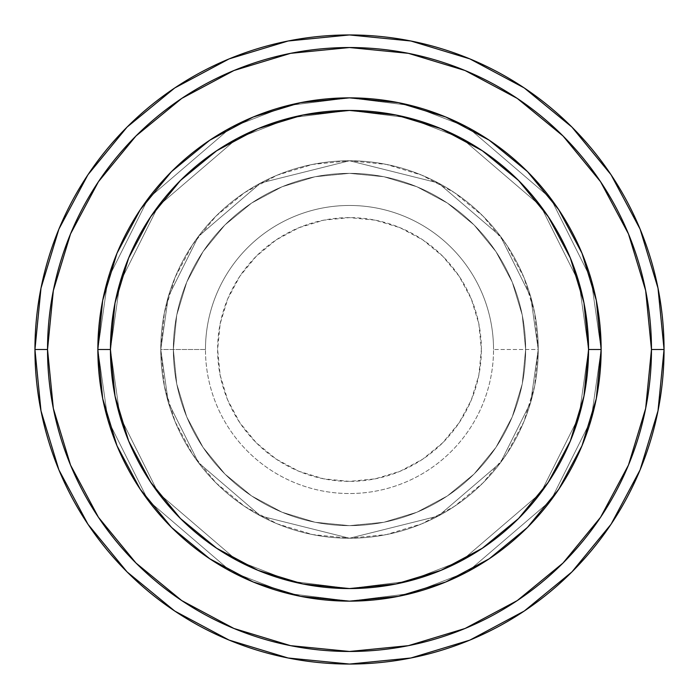 <?xml version="1.0" encoding="UTF-8"?>
<svg xmlns="http://www.w3.org/2000/svg" width="699" height="699" viewBox="0 0 699 699"><rect width="100%" height="100%" fill="white"/><g stroke="black" fill="none" stroke-linecap="round" stroke-linejoin="round"><path stroke-width="0.52" stroke-dasharray="3.5 2.62" d="M481.375 349.5A131.875 131.875 0 0 0 349.5 217.625A131.875 131.875 0 0 0 217.625 349.5L220.159 375.232L227.664 399.968L239.844 422.764L256.253 442.747L276.236 459.156L299.032 471.336L323.768 478.841L349.5 481.375L375.232 478.841L399.968 471.336L422.764 459.156L442.747 442.747L459.156 422.764L471.336 399.968L478.841 375.232L481.375 349.5L478.841 323.768L471.336 299.032L459.156 276.236L442.747 256.253L422.764 239.844L399.968 227.664L375.232 220.159L349.5 217.625L323.768 220.159L299.032 227.664L276.236 239.844L256.253 256.253L239.844 276.236L227.664 299.032L220.159 323.768L217.625 349.5A131.875 131.875 0 0 0 349.5 481.375A131.875 131.875 0 0 0 481.375 349.5M205.471 349.5A144.029 144.029 0 0 1 349.5 205.471A144.029 144.029 0 0 1 493.529 349.5A144.029 144.029 0 0 0 349.5 205.471A144.029 144.029 0 0 0 205.471 349.5L160.77 349.5L168.319 402.344L198.516 462.738L260.683 516.028L349.5 538.23L438.317 516.028L500.484 462.738L530.681 402.344L538.23 349.5L530.681 402.344L500.484 462.738L438.317 516.028L349.5 538.23L260.683 516.028L198.516 462.738L168.319 402.344L160.77 349.5L168.319 402.344L198.516 462.738L260.683 516.028L349.5 538.23L438.317 516.028L500.484 462.738L530.681 402.344L538.23 349.5L530.681 402.344L500.484 462.738L438.317 516.028L349.5 538.23L260.683 516.028L198.516 462.738L168.319 402.344L160.77 349.5L168.319 402.344L198.516 462.738L260.683 516.028L349.5 538.23L438.317 516.028L500.484 462.738L530.681 402.344L538.23 349.5L530.681 402.344L500.484 462.738L438.317 516.028L349.5 538.23L260.683 516.028L198.516 462.738L168.319 402.344L160.77 349.5A188.73 188.73 0 0 1 349.5 160.77A188.73 188.73 0 0 1 538.23 349.5A188.73 188.73 0 0 0 349.5 160.77A188.73 188.73 0 0 0 160.77 349.5A188.73 188.73 0 0 1 349.5 160.77A188.73 188.73 0 0 1 538.23 349.5A188.73 188.73 0 0 0 349.5 160.77A188.73 188.73 0 0 0 160.77 349.5A188.73 188.73 0 0 1 349.5 160.77A188.73 188.73 0 0 1 538.23 349.5L493.529 349.5L538.23 349.5A188.73 188.73 0 0 0 349.5 160.77A188.73 188.73 0 0 0 160.77 349.5A188.73 188.73 0 0 1 349.5 160.77A188.73 188.73 0 0 1 538.23 349.5A188.73 188.73 0 0 0 349.5 160.77A188.73 188.73 0 0 0 160.77 349.5A188.73 188.73 0 0 1 349.5 160.77A188.73 188.73 0 0 1 538.23 349.5A188.73 188.73 0 0 1 349.5 538.23A188.73 188.73 0 0 1 160.77 349.5A188.73 188.73 0 0 0 349.5 538.23A188.73 188.73 0 0 0 538.23 349.5A188.73 188.73 0 0 1 349.5 538.23A188.73 188.73 0 0 1 160.77 349.5A188.73 188.73 0 0 0 349.5 538.23A188.73 188.73 0 0 0 538.23 349.5A188.73 188.73 0 0 1 349.5 538.23A188.73 188.73 0 0 1 160.77 349.5L205.471 349.5A144.029 144.029 0 0 0 349.5 493.529A144.029 144.029 0 0 0 493.529 349.5A144.029 144.029 0 0 1 349.5 493.529A144.029 144.029 0 0 1 205.471 349.5M525.648 349.5A176.148 176.148 0 0 1 349.5 525.648A176.148 176.148 0 0 1 173.352 349.5A176.148 176.148 0 0 0 349.5 525.648A176.148 176.148 0 0 0 525.648 349.5A176.148 176.148 0 0 1 349.5 525.648A176.148 176.148 0 0 1 173.352 349.5A176.148 176.148 0 0 0 349.5 525.648A176.148 176.148 0 0 0 525.648 349.5A176.148 176.148 0 0 1 349.5 525.648A176.148 176.148 0 0 1 173.352 349.5A176.148 176.148 0 0 0 349.5 525.648A176.148 176.148 0 0 0 525.648 349.5A176.148 176.148 0 0 0 349.5 173.352A176.148 176.148 0 0 0 173.352 349.5A176.148 176.148 0 0 1 349.5 173.352A176.148 176.148 0 0 1 525.648 349.5L522.267 315.135L512.236 282.09L495.958 251.64L474.053 224.947L447.36 203.042L416.91 186.764L383.865 176.733L349.5 173.352L315.135 176.733L282.09 186.764L251.64 203.042L224.947 224.947L203.042 251.64L186.764 282.09L176.733 315.135L173.352 349.5L176.733 383.865L186.764 416.91L203.042 447.36L224.947 474.053L251.64 495.958L282.09 512.236L315.135 522.267L349.5 525.648L383.865 522.267L416.91 512.236L447.36 495.958L474.053 474.053L495.958 447.36L512.236 416.91L522.267 383.865L525.648 349.5A176.148 176.148 0 0 1 349.5 525.648A176.148 176.148 0 0 1 173.352 349.5A176.148 176.148 0 0 0 349.5 525.648A176.148 176.148 0 0 0 525.648 349.5L522.267 383.865L512.236 416.91L495.958 447.36L474.053 474.053L447.36 495.958L416.91 512.236L383.865 522.267L349.5 525.648L315.135 522.267L282.09 512.236L251.64 495.958L224.947 474.053L203.042 447.36L186.764 416.91L176.733 383.865L173.352 349.5L176.733 315.135L186.764 282.09L203.042 251.64L224.947 224.947L251.64 203.042L282.09 186.764L315.135 176.733L349.5 173.352L383.865 176.733L416.91 186.764L447.36 203.042L474.053 224.947L495.958 251.64L512.236 282.09L522.267 315.135L525.648 349.5A176.148 176.148 0 0 0 349.5 173.352A176.148 176.148 0 0 0 173.352 349.5A176.148 176.148 0 0 1 349.5 173.352A176.148 176.148 0 0 1 525.648 349.5A176.148 176.148 0 0 0 349.5 173.352A176.148 176.148 0 0 0 173.352 349.5A176.148 176.148 0 0 1 349.5 173.352A176.148 176.148 0 0 1 525.648 349.5A176.148 176.148 0 0 0 349.5 173.352A176.148 176.148 0 0 0 173.352 349.5A176.148 176.148 0 0 1 349.5 173.352A176.148 176.148 0 0 1 525.648 349.5M601.14 349.421L588.558 349.5A239.058 239.058 0 0 0 349.5 110.442A239.058 239.058 0 0 0 110.442 349.5L97.86 349.5A251.64 251.64 0 0 1 349.5 97.86A251.64 251.64 0 0 1 601.14 349.5L588.558 349.5L578.999 416.438L540.746 492.935L461.995 560.432L408.347 581.201L349.5 588.558L290.653 581.201L237.005 560.432L158.254 492.935L120.001 416.438L110.442 349.5L97.86 349.5L107.926 419.959L148.188 500.484L231.081 571.537L287.56 593.399L349.5 601.14L411.44 593.399L467.919 571.537L550.812 500.484L591.074 419.959L601.14 349.5L591.074 419.959L550.812 500.484L467.919 571.537L411.44 593.399L349.5 601.14L287.56 593.399L231.081 571.537L148.188 500.484L107.926 419.959L97.86 349.5L110.442 349.5L120.001 416.438L158.254 492.935L237.005 560.432L290.653 581.201L349.5 588.558L408.347 581.201L461.995 560.432L540.746 492.935L578.999 416.438L588.558 349.5L601.14 349.5L591.074 419.959L550.812 500.484L467.919 571.537L411.44 593.399L349.5 601.14L287.56 593.399L231.081 571.537L148.188 500.484L107.926 419.959L97.86 349.5L110.442 349.5L120.001 416.438L158.254 492.935L237.005 560.432L290.653 581.201L349.5 588.558L408.347 581.201L461.995 560.432L540.746 492.935L578.999 416.438L588.558 349.5L601.14 349.5L588.558 349.5L578.999 416.438L540.746 492.935L461.995 560.432L408.347 581.201L349.5 588.558L290.653 581.201L237.005 560.432L158.254 492.935L120.001 416.438L110.442 349.5L97.86 349.5L107.926 419.959L148.188 500.484L231.081 571.537L287.56 593.399L349.5 601.14L411.44 593.399L467.919 571.537L550.812 500.484L591.074 419.959L601.14 349.5A251.64 251.64 0 0 0 349.5 97.86A251.64 251.64 0 0 0 97.86 349.5A251.64 251.64 0 0 1 349.5 97.86A251.64 251.64 0 0 1 601.14 349.5A251.64 251.64 0 0 0 349.5 97.86A251.64 251.64 0 0 0 97.86 349.5A251.64 251.64 0 0 0 349.5 601.14A251.64 251.64 0 0 0 601.14 349.5L601.14 349.579M664.05 349.5A314.55 314.55 0 0 0 349.5 34.95A314.55 314.55 0 0 0 34.95 349.5A314.55 314.55 0 0 0 349.5 664.05A314.55 314.55 0 0 0 664.05 349.5L664.05 349.395M209.866 558.842L253.204 581.987L300.404 596.308L349.5 601.14L398.596 596.308L445.796 581.987L489.3 558.728L527.439 527.439L558.728 489.3L581.987 445.796L596.308 398.596L601.14 349.5L596.326 300.526M140.316 489.37L171.561 527.439L209.7 558.728M489.134 140.158L445.796 117.013L398.596 102.692L349.5 97.86L300.404 102.692L253.204 117.013L209.7 140.272L171.561 171.561L140.272 209.7L117.013 253.204L102.692 300.404L97.86 349.5L102.692 398.596L117.013 445.796L140.272 489.3M558.684 209.63L527.439 171.561L489.3 140.272M596.256 300.168L581.987 253.204L558.728 209.7M601.14 349.5A251.64 251.64 0 0 1 349.5 601.14A251.64 251.64 0 0 1 97.86 349.5A251.64 251.64 0 0 0 349.5 601.14A251.64 251.64 0 0 0 601.14 349.5L591.074 279.041L550.812 198.516L467.919 127.463L411.44 105.601L349.5 97.86L287.56 105.601L231.081 127.463L148.188 198.516L107.926 279.041L97.86 349.5L110.442 349.5L115.038 302.859L128.642 258.018L150.731 216.69L180.464 180.464L216.69 150.731L258.018 128.642L302.859 115.038L349.5 110.442L396.141 115.038L440.982 128.642L482.31 150.731L518.536 180.464L548.269 216.69L570.358 258.018L583.962 302.859L588.558 349.5L583.962 396.141L570.358 440.982L548.269 482.31L518.536 518.536L482.31 548.269L440.982 570.358L396.141 583.962L349.5 588.558L302.859 583.962L258.018 570.358L216.69 548.269L180.464 518.536L150.731 482.31L128.642 440.982L115.038 396.141L110.442 349.5L120.001 282.562L158.254 206.065L237.005 138.568L290.653 117.799L349.5 110.442L408.347 117.799L461.995 138.568L540.746 206.065L578.999 282.562L588.558 349.5L601.14 349.5L588.558 349.5L578.999 282.562L540.746 206.065L461.995 138.568L408.347 117.799L349.5 110.442L290.653 117.799L237.005 138.568L158.254 206.065L120.001 282.562L110.442 349.5L97.86 349.5L107.926 279.041L148.188 198.516L231.081 127.463L287.56 105.601L349.5 97.86L411.44 105.601L467.919 127.463L550.812 198.516L591.074 279.041L601.14 349.5L588.558 349.5L578.999 282.562L540.746 206.065L461.995 138.568L408.347 117.799L349.5 110.442L290.653 117.799L237.005 138.568L158.254 206.065L120.001 282.562L110.442 349.5L97.86 349.5L107.926 279.041L148.188 198.516L231.081 127.463L287.56 105.601L349.5 97.86L411.44 105.601L467.919 127.463L550.812 198.516L591.074 279.041L601.14 349.5L591.074 279.041L550.812 198.516L467.919 127.463L411.44 105.601L349.5 97.86L287.56 105.601L231.081 127.463L148.188 198.516L107.926 279.041L97.86 349.5L110.442 349.5L120.001 282.562L158.254 206.065L237.005 138.568L290.653 117.799L349.5 110.442L408.347 117.799L461.995 138.568L540.746 206.065L578.999 282.562L588.558 349.5L601.14 349.5A251.64 251.64 0 0 1 349.5 601.14A251.64 251.64 0 0 1 97.86 349.5L110.442 349.5A239.058 239.058 0 0 0 349.5 588.558A239.058 239.058 0 0 0 588.558 349.5L601.14 349.5M538.23 349.5L534.604 312.68L523.866 277.276L506.426 244.65L482.957 216.043L454.35 192.575L421.724 175.134L386.32 164.396L349.5 160.77L312.68 164.396L277.276 175.134L244.65 192.575L216.043 216.043L192.575 244.65L175.134 277.276L164.396 312.68L160.77 349.5L164.396 386.32L175.134 421.724L192.575 454.35L216.043 482.957L244.65 506.426L277.276 523.866L312.68 534.604L349.5 538.23L386.32 534.604L421.724 523.866L454.35 506.426L482.957 482.957L506.426 454.35L523.866 421.724L534.604 386.32L538.23 349.5A188.73 188.73 0 0 1 349.5 538.23A188.73 188.73 0 0 1 160.77 349.5A188.73 188.73 0 0 0 349.5 538.23A188.73 188.73 0 0 0 538.23 349.5A188.73 188.73 0 0 1 349.5 538.23A188.73 188.73 0 0 1 160.77 349.5A188.73 188.73 0 0 0 349.5 538.23A188.73 188.73 0 0 0 538.23 349.5L530.681 296.656L500.484 236.262L438.317 182.972L349.5 160.77L260.683 182.972L198.516 236.262L168.319 296.656L160.77 349.5L168.319 296.656L198.516 236.262L260.683 182.972L349.5 160.77L438.317 182.972L500.484 236.262L530.681 296.656L538.23 349.5L530.681 296.656L500.484 236.262L438.317 182.972L349.5 160.77L260.683 182.972L198.516 236.262L168.319 296.656L160.77 349.5L168.319 296.656L198.516 236.262L260.683 182.972L349.5 160.77L438.317 182.972L500.484 236.262L530.681 296.656L538.23 349.5L530.681 296.656L500.484 236.262L438.317 182.972L349.5 160.77L260.683 182.972L198.516 236.262L168.319 296.656L160.77 349.5L168.319 296.656L198.516 236.262L260.683 182.972L349.5 160.77L438.317 182.972L500.484 236.262L530.681 296.656L538.23 349.5"/><path stroke-width="1.05" d="M97.86 349.5L110.442 349.5A239.058 239.058 0 0 1 349.5 110.442A239.058 239.058 0 0 1 588.558 349.5L601.14 349.5A251.64 251.64 0 0 0 349.5 97.86A251.64 251.64 0 0 0 97.86 349.5A251.64 251.64 0 0 1 349.5 97.86A251.64 251.64 0 0 1 601.14 349.5A251.64 251.64 0 0 1 349.5 601.14A251.64 251.64 0 0 1 97.86 349.5A251.64 251.64 0 0 0 349.5 601.14A251.64 251.64 0 0 0 601.14 349.5L588.558 349.5L583.962 302.859L570.358 258.018L548.269 216.69L518.536 180.464L482.31 150.731L440.982 128.642L396.141 115.038L349.5 110.442L302.859 115.038L258.018 128.642L216.69 150.731L180.464 180.464L150.731 216.69L128.642 258.018L115.038 302.859L110.442 349.5L115.038 396.141L128.642 440.982L150.731 482.31L180.464 518.536L216.69 548.269L258.018 570.358L302.859 583.962L349.5 588.558L396.141 583.962L440.982 570.358L482.31 548.269L518.536 518.536L548.269 482.31L570.358 440.982L583.962 396.141L588.558 349.5A239.058 239.058 0 0 1 349.5 588.558A239.058 239.058 0 0 1 110.442 349.5L97.86 349.5M34.95 349.5A314.55 314.55 0 0 0 349.5 664.05A314.55 314.55 0 0 0 664.05 349.5L651.468 349.5A301.968 301.968 0 0 1 349.5 651.468A301.968 301.968 0 0 1 47.532 349.5L53.334 408.408L70.52 465.062L98.419 517.269L135.973 563.027L181.731 600.581L233.938 628.48L290.592 645.666L349.5 651.468L408.408 645.666L465.062 628.48L517.269 600.581L563.027 563.027L600.581 517.269L628.48 465.062L645.666 408.408L651.468 349.5L645.666 290.592L628.48 233.938L600.581 181.731L563.027 135.973L517.269 98.419L465.062 70.52L408.408 53.334L349.5 47.532L290.592 53.334L233.938 70.52L181.731 98.419L135.973 135.973L98.419 181.731L70.52 233.938L53.334 290.592L47.532 349.5L34.95 349.5L47.532 349.5A301.968 301.968 0 0 1 349.5 47.532A301.968 301.968 0 0 1 651.468 349.5L664.05 349.5A314.55 314.55 0 0 0 349.5 34.95A314.55 314.55 0 0 0 34.95 349.5A314.55 314.55 0 0 1 349.5 34.95A314.55 314.55 0 0 1 664.05 349.5A314.55 314.55 0 0 1 349.5 664.05A314.55 314.55 0 0 1 34.95 349.5L40.996 288.137L58.891 229.123L87.899 174.829M601.14 349.579L596.326 398.474M596.256 398.832L581.987 445.796L558.728 489.3L527.439 527.439L489.37 558.684M489.239 558.781L445.796 581.987L398.71 596.282M398.474 596.326L349.579 601.14M349.421 601.14L300.526 596.326M300.29 596.282L253.204 581.987L209.866 558.842M209.7 558.728L171.561 527.439L140.316 489.37M140.272 489.3L117.013 445.796L102.744 398.832M102.674 398.474L97.86 349.579M97.86 349.421L102.674 300.526M102.744 300.168L117.013 253.204L140.272 209.7L171.561 171.561L209.63 140.316M209.761 140.219L253.204 117.013L300.29 102.718M300.526 102.674L349.421 97.86M349.579 97.86L398.474 102.674M398.71 102.718L445.796 117.013L489.134 140.158M489.3 140.272L527.439 171.561L558.684 209.63M558.728 209.7L581.987 253.204L596.256 300.168M596.326 300.526L601.14 349.421M87.96 174.741L127.078 127.078L174.663 88.022M174.741 87.96L229.123 58.891L288.137 40.996L349.395 34.95M349.5 34.95L410.863 40.996L469.877 58.891L524.171 87.899M524.259 87.96L571.922 127.078L610.978 174.663M611.04 174.741L640.109 229.123L658.004 288.137L664.05 349.395M664.05 349.5L658.004 410.863L640.109 469.877L611.101 524.171M611.04 524.259L571.922 571.922L524.337 610.978M524.259 611.04L469.877 640.109L410.863 658.004L349.605 664.05M349.5 664.05L288.137 658.004L229.123 640.109L174.829 611.101M174.741 611.04L127.078 571.922L88.022 524.337M87.96 524.259L58.891 469.877L40.996 410.863L34.95 349.605"/></g></svg>
